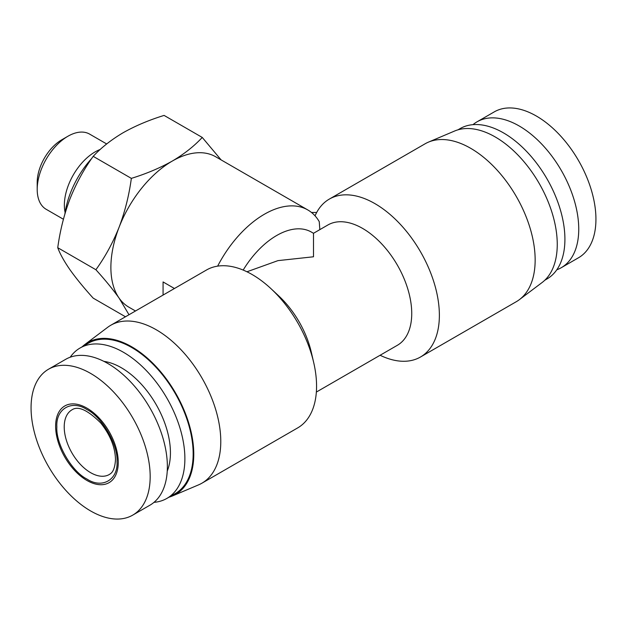 <?xml version="1.0" encoding="UTF-8"?>
<svg xmlns="http://www.w3.org/2000/svg" width="627" height="627" viewBox="0 0 627 627"><rect width="100%" height="100%" fill="white"/><g stroke="black" fill="none" stroke-linecap="round" stroke-linejoin="round"><path stroke-width="0.94" d="M201.902 483.205L297.684 427.904A91.174 52.637 -120 0 0 313.712 362.61A91.174 52.637 -120 0 0 271.076 288.757A91.174 52.637 -120 0 0 252.101 274.508A91.174 52.637 -120 0 0 206.518 269.986L110.728 325.288A91.174 52.637 60 0 1 156.319 329.802A91.174 52.637 60 0 1 215.876 410.152A91.174 52.637 60 0 1 201.902 483.205A91.174 52.637 60 0 1 198.563 484.867L172.394 495.981A87.702 50.63 60 0 1 169.016 497.18M82.184 346.786A87.702 50.63 60 0 1 84.919 344.458A87.702 50.63 60 0 1 131.756 346.817A87.702 50.63 60 0 1 189.856 426.924A87.702 50.63 60 0 1 172.394 495.981M313.712 362.61L311.321 352.272A69.464 40.104 -120 0 0 278.835 295.999L271.076 288.757M217.647 266.138A86.832 50.129 -60 0 1 307.794 209.943L215.696 156.774A86.832 50.129 120 0 0 172.284 161.068A86.832 50.129 120 0 0 119.106 227.217A86.832 50.129 120 0 0 110.885 267.415A86.832 50.129 120 0 0 119.106 298.115A86.832 50.129 120 0 0 128.864 307.167L135.495 310.992M174.447 288.506L163.075 281.938L163.075 295.074M307.794 209.943A86.832 50.129 -60 0 1 319.253 221.652L319.833 229.631M316.361 392.063L397.353 345.297A69.464 40.104 -120 0 0 407.997 289.635A69.464 40.104 -120 0 0 362.618 228.424A69.464 40.104 -120 0 0 327.89 224.983L313.5 233.291L313.5 256.78L277.957 260.628L246.96 271.773M70.2 357.218A86.832 50.129 60 0 1 80.068 348.009L88.344 343.228A86.832 50.129 60 0 1 131.756 347.53A86.832 50.129 60 0 1 188.484 424.048A86.832 50.129 60 0 1 175.176 493.629L166.9 498.402A86.832 50.129 60 0 1 153.991 502.345M80.068 348.009A86.832 50.129 60 0 1 123.488 352.303A86.832 50.129 60 0 1 180.208 428.821A86.832 50.129 60 0 1 166.9 498.402M221.104 159.893L202.247 137.438C194.19 146.13 184.197 154.007 172.284 161.068C160.05 167.95 146.405 173.718 131.349 178.374C129.068 195.287 124.992 211.565 119.106 227.217C112.915 242.688 105.179 256.858 95.9 269.735C105.179 279.979 112.915 289.439 119.106 298.115L129.005 314.738M380.103 355.258A91.174 52.637 -120 0 0 420.482 357.014A91.174 52.637 -120 0 0 434.464 283.953A91.174 52.637 -120 0 0 374.899 203.61A91.174 52.637 -120 0 0 329.316 199.096A91.174 52.637 -120 0 0 315.044 215.837M103.878 361.364A69.464 40.104 60 0 1 121.317 367.735A69.464 40.104 60 0 1 167.237 471.104M420.482 357.014L516.272 301.712A91.174 52.637 -120 0 0 519.375 299.651A91.174 52.637 -120 0 0 529.337 225.712A91.174 52.637 -120 0 0 470.681 148.309A91.174 52.637 -120 0 0 428.437 142.133A91.174 52.637 -120 0 0 425.098 143.795L329.316 199.096M519.375 299.651L542.081 282.542A87.702 50.63 -120 0 0 551.658 211.417A87.702 50.63 -120 0 0 495.244 136.968A87.702 50.63 -120 0 0 454.606 131.019L428.437 142.133M91.761 158.412A65.992 38.098 120 0 0 64.894 213.932M544.816 280.214L546.932 278.991A86.832 50.129 -120 0 0 560.24 209.418A86.832 50.129 -120 0 0 503.512 132.9A86.832 50.129 -120 0 0 460.1 128.598L457.984 129.82M48.506 369.232L65.702 359.31A84.23 48.632 60 0 1 107.813 363.48A84.23 48.632 60 0 1 162.84 437.701A84.23 48.632 60 0 1 149.924 505.197L132.736 515.12A84.23 48.632 60 0 1 90.617 510.95A84.23 48.632 60 0 1 35.598 436.729A84.23 48.632 60 0 1 48.506 369.232A84.23 48.632 60 0 1 90.617 373.41A84.23 48.632 60 0 1 145.644 447.631A84.23 48.632 60 0 1 132.736 515.12M86.934 408.146A44.282 25.566 60 0 1 118.252 462.381A44.282 25.566 60 0 1 86.934 480.462A44.282 25.566 60 0 1 55.623 426.227A44.282 25.566 60 0 1 86.934 408.146M56.853 426.932C55.701 408.78 71.784 399.493 86.934 409.564C102.083 416.986 118.174 444.841 117.022 461.676C118.166 479.827 102.091 489.115 86.934 479.044C71.791 471.629 55.701 443.767 56.853 426.932M556.8 269.782A84.23 48.632 -120 0 0 561.298 267.69L578.494 257.768A84.23 48.632 -120 0 0 591.402 190.271A84.23 48.632 -120 0 0 536.383 116.05A84.23 48.632 -120 0 0 494.264 111.88L477.076 121.803A84.23 48.632 -120 0 0 473.009 124.655M561.298 267.69A84.23 48.632 -120 0 0 574.214 200.201A84.23 48.632 -120 0 0 519.187 125.98A84.23 48.632 -120 0 0 477.076 121.803M63.421 219.254L46.194 209.308A43.42 25.064 -60 0 1 37.205 189.432L37.205 182.339A34.736 20.056 -60 0 1 61.759 139.805L67.904 136.255A43.42 25.064 -60 0 1 89.614 134.107L106.676 143.959M37.205 189.432A43.42 25.064 -60 0 1 67.904 136.255M65.106 212.467A43.42 25.064 -60 0 1 64.362 205.107A43.42 25.064 -60 0 1 100.257 149.445M84.919 344.458L107.625 327.349A91.174 52.637 60 0 1 110.728 325.288M311.486 212.475L316.674 212.475M243.174 270.072A69.464 40.104 -60 0 1 311.392 232.068L313.5 233.291M202.247 137.438L164.094 115.415C149.038 120.063 135.393 125.831 123.158 132.712C111.245 139.774 101.253 147.651 93.196 156.342L131.349 178.374M93.196 156.342C83.916 169.219 76.18 183.39 69.989 198.861C64.111 214.512 60.027 230.791 57.747 247.704L95.9 269.735M125.478 316.776L93.196 298.138C83.916 287.895 76.18 278.435 69.989 269.759C64.111 261.255 60.027 253.911 57.747 247.704M71.948 409.846A37.338 21.553 -120 0 0 64.22 426.932A37.338 21.553 -120 0 0 80.515 464.513A37.338 21.553 -120 0 0 109.286 474.514C110.399 473.659 114.741 472.39 115.493 459.552C115.156 447.122 110.211 434.903 100.657 422.896C87.655 410.003 78.085 405.645 71.948 409.846"/></g></svg>
